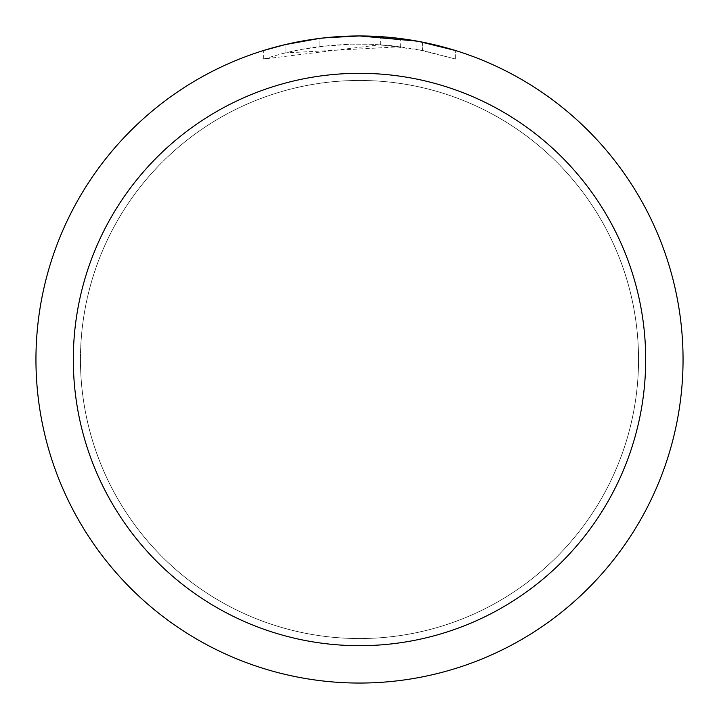 <?xml version="1.0" encoding="UTF-8"?>
<svg xmlns="http://www.w3.org/2000/svg" width="719" height="719" viewBox="0 0 719 719"><rect width="100%" height="100%" fill="white"/><g stroke="black" fill="none" stroke-linecap="round" stroke-linejoin="round"><path stroke-width="0.54" stroke-dasharray="3.6 2.7" d="M359.5 80.483A279.017 279.017 0 0 1 638.526 359.5A279.017 279.017 0 0 1 359.5 638.526A279.017 279.017 0 0 1 80.483 359.5A279.017 279.017 0 0 1 359.5 80.483A279.017 279.017 0 0 1 638.526 359.5A279.017 279.017 0 0 1 359.5 638.526A279.017 279.017 0 0 1 80.483 359.5A279.017 279.017 0 0 1 359.5 80.483M333.212 37.02L359.5 35.95L380.36 36.624L422.305 42.106L422.305 50.357L380.36 44.731L263.388 59.039L282.459 53.592L301.854 49.35L331.36 45.297L351.178 44.147L371.031 44.245L400.708 46.744L400.708 38.583L359.5 35.95A323.55 323.55 0 0 1 683.05 359.5A323.55 323.55 0 0 1 359.5 683.05A323.55 323.55 0 0 1 35.95 359.5A323.55 323.55 0 0 1 359.5 35.95L365.953 36.013M370.456 36.139L399.342 38.413M422.296 42.106L418.503 41.378M455.621 50.564L416.966 41.1L416.975 49.323L455.621 59.048L422.296 50.357M400.708 46.744L285.075 52.945A315.461 315.461 0 0 1 319.065 46.636L350.98 44.156L370.752 44.236L390.579 45.576L416.975 49.323M311.129 39.59L285.075 44.632L285.075 52.945L285.075 44.623A323.55 323.55 0 0 1 319.065 38.484L319.065 46.636L319.065 38.484L327.855 37.505M324.53 37.846L323.011 38.017M263.37 59.048L263.37 50.564L290.314 43.437L310.878 39.626L338.595 36.624L359.5 35.95L337.571 36.696M380.36 44.731L380.36 36.624M422.305 50.357L422.305 42.106M455.648 59.048L455.648 50.564L455.648 59.048M319.065 38.493L335.782 36.822M80.438 359.5A279.062 279.062 0 0 1 359.5 80.438A279.062 279.062 0 0 1 638.562 359.5A279.062 279.062 0 0 1 359.5 638.562A279.062 279.062 0 0 1 80.438 359.5A279.062 279.062 0 0 1 359.5 80.438A279.062 279.062 0 0 1 638.562 359.5A279.062 279.062 0 0 1 359.5 638.562A279.062 279.062 0 0 1 80.438 359.5M422.439 42.133L422.439 50.384"/><path stroke-width="1.08" d="M365.953 36.013L370.456 36.139M399.342 38.413L400.708 38.583M416.975 41.1L359.5 35.95A323.55 323.55 0 0 1 683.05 359.5A323.55 323.55 0 0 1 359.5 683.05A323.55 323.55 0 0 1 35.95 359.5A323.55 323.55 0 0 1 359.5 35.95L324.53 37.846M418.503 41.378L455.621 50.564M359.5 73.311A286.189 286.189 0 0 1 645.689 359.5A286.189 286.189 0 0 1 359.5 645.689A286.189 286.189 0 0 1 73.311 359.5A286.189 286.189 0 0 1 359.5 73.311M323.011 38.017L311.129 39.59M263.388 50.564L285.075 44.632L319.065 38.493M327.855 37.505L333.212 37.02M335.782 36.822L337.571 36.696"/></g></svg>
